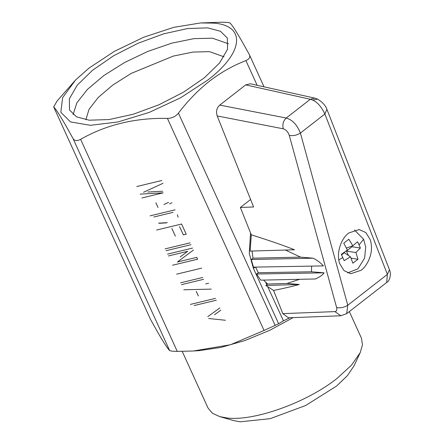 <?xml version="1.0" encoding="UTF-8"?>
<svg xmlns="http://www.w3.org/2000/svg" width="444" height="444" viewBox="0 0 444 444"><rect width="100%" height="100%" fill="white"/><g stroke="black" fill="none" stroke-linecap="round" stroke-linejoin="round"><path stroke-width="0.67" d="M140.176 194.122L163.137 192.829L140.176 194.122M187.723 251.293L180.236 256.887M177.411 261.982L193.473 250.05L177.411 261.982M143.54 192.263L163.048 183.289L143.54 192.263M171.9 202.708L169.625 203.857L171.9 202.708M211.277 289.116L183.772 289.788M162.732 191.236L147.846 192.013M178.149 217.255L177.361 214.696M168.52 202.336L163.914 204.579M159.279 223.293L166.306 222.871M167.299 222.66L158.591 223.171M361.449 338.178L362.493 344.794L360.217 352.625L353.985 365.911L347.341 375.718L336.508 386.086L305.655 405.511L270.191 418.664L240.21 421.8L233.883 420.64L219.769 416.633L212.365 413.214L208.058 408.08M360.217 352.625L351.504 365.168L337.057 378.399C307.004 402.442 254.323 421.417 227.162 417.987L219.769 416.633M293.118 317.627L269.869 330.247L245.132 340.459L220.89 347.441L199.034 350.655L193.978 350.96M289.865 317.754L283.45 320.834L278.643 323.748L264.052 330.464L230.514 344.727L193.395 350.999L177.256 351.393L172.022 351.171L169.68 350.632C166.655 347.613 160.212 337.074 150.344 319.008L53.702 106.943C56.721 109.951 63.165 120.491 73.032 138.561L169.68 350.632M275.075 325.213L178.427 113.148C175.624 116.539 171.956 118.293 167.41 118.393C135.159 117.754 106.227 124.731 80.614 139.322C77.023 141.181 74.498 140.926 73.032 138.561M208.602 283.244L205.711 283.938L208.602 283.244M203.602 279.315L181.435 284.66L203.602 279.315M180.591 282.806L202.758 277.461M176.657 274.17L201.709 268.126M177.4 262.004L196.781 257.348L197.624 259.196L172.577 265.223L197.647 259.157M187.751 251.287L168.359 255.966L187.751 251.287M167.516 254.112L192.568 248.074M191.025 244.677L165.967 250.721L191.025 244.677M165.124 248.868L190.182 242.829M156.549 230.048L181.59 224.026L186.23 234.21L183.344 234.904L179.559 226.557L183.344 234.904M171.85 228.416L175.363 236.125M150.083 215.856L175.136 209.818M141.925 197.963L163.126 192.851M136.724 186.547L161.777 180.503M190.432 304.406L215.49 298.362M216.333 300.211L194.167 305.555L216.333 300.211M225.474 320.268L208.641 318.503L225.474 320.268M207.798 316.655L219.847 307.925M220.857 310.134L214.502 314.735L220.857 310.134M200.638 22.944L213.83 23.11C246.453 25.608 243.578 52.886 207.831 80.02L180.686 97.747L149.317 112.371L117.843 121.978L90.371 125.313L70.502 121.934L60.828 112.293L62.626 97.641L75.652 79.903L89.066 68.054L114.469 51.304L143.812 37.191L173.687 27.361L200.638 22.944L222.416 22.2L227.65 22.428L229.998 22.966C232.956 25.874 239.399 36.414 249.328 54.584L264.041 86.835M249.328 54.584C250.527 57.082 249.384 59.091 245.893 60.595C232.961 65.607 220.846 72.45 209.546 81.135C198.257 90.065 187.884 100.733 178.427 113.148M53.663 106.887L57.137 100.927L75.647 79.903M186.258 234.166L183.366 234.865M278.643 323.748L253.38 268.309L249.262 253.402L250.544 232.934M207.709 27.878L187.657 28.533L163.592 33.849L137.967 43.29L113.425 55.877L92.469 70.33L77.25 85.165L69.336 98.857L69.53 110.001L76.468 116.816L89.189 120.196L109.241 119.541L133.305 114.225L158.93 104.784L183.472 92.197L204.429 77.744L219.647 62.909L227.561 49.217L227.367 38.073L220.429 31.258L207.709 27.878M265.679 282.301L266.783 284.715M267.871 287.101L283.45 320.834M228.499 43.784L212.41 38.19L193.884 38.645L171.734 43.173L147.93 51.371L124.586 62.499L103.791 75.58L87.39 89.438L76.851 102.842L73.099 114.602M224.004 56.804L209.49 51.643L192.979 52.059L173.227 56.111L131.235 73.393L112.765 85.07L98.263 97.419L89.022 109.341L85.875 119.752M153.818 217.011L173.088 212.36L153.818 217.011M158.02 207.465L155.888 202.786M198.374 296.009L196.242 291.331M361.127 270.285L350.754 273.709L344.05 270.651L339.66 263.542C336.147 253.74 340.531 239.066 348.795 232.961L359.168 229.537L365.845 232.573L370.263 239.704C371.922 245.393 371.883 250.954 370.141 256.388C368.143 262.565 365.14 267.194 361.127 270.285M289.26 135.337C288.028 131.879 286.041 129.703 283.294 128.816C282.229 124.52 283.211 120.929 286.241 118.032L219.763 105.095L245.704 84.887L310.323 99.273L286.241 118.032C292.391 119.808 297.114 124.82 300.405 133.056C296.664 135.342 292.946 136.103 289.26 135.337L336.619 307.514C340.304 308.28 344.022 307.52 347.769 305.233L346.664 313.664L386.685 282.489L387.384 274.37L389.449 269.719C391.553 273.998 389.771 281.074 386.685 282.489M317.499 99.079C322.416 102.053 325.557 105.478 326.928 109.352L324.864 114.003C321.406 106.738 317.36 102.103 312.72 100.111L310.323 99.273L314.774 98.13L317.499 99.079L312.72 100.111M336.619 307.514C337.19 310.012 336.619 311.377 334.904 311.605L340.848 315.767L346.659 313.664M299.6 279.326L286.924 283.455L299.334 284.487C292.385 286.408 283.794 288.395 273.56 290.454L282.834 313.636L288.439 317.804M219.763 105.095C216.7 107.781 215.84 111.4 217.188 115.945L253.607 206.965L240.359 207.481L251.298 234.821C269.28 240.504 283.683 245.482 294.516 249.761L250.15 251.093L251.298 234.821M285.42 250.055L300.588 257.132L313.12 258.18C317.244 260.273 320.679 262.848 323.432 265.906L253.469 267.138L251.287 259.524L253.013 258.175L252.075 251.043M311.621 266.111L311.46 271.772L324.087 272.827C322.733 274.914 319.852 276.962 315.44 278.971L260.689 280.147L256.604 274.015L258.275 272.71L255.622 267.105M273.56 290.454L265.817 285.47L267.665 284.032L263.52 280.092M240.359 207.481L250.616 199.489M299.334 284.487L265.817 285.47M286.924 283.455L267.665 284.032M324.087 272.827L256.604 274.015M311.46 271.772L258.275 272.71M313.12 258.18L251.287 259.524M300.588 257.132L253.013 258.175M314.774 98.13L250.227 83.761L245.704 84.887M354.456 229.992L363.63 239.283L365.701 247.025L364.629 258.075L357.953 268.814L347.613 272.927M359.068 244.888L357.531 241.758L352.841 245.787L348.834 239.222L343.756 243.173L347.38 250.039L341.325 254.384L344.183 260.656L350.455 256.793L352.88 263.198L357.958 259.246L355.921 252.536L360.389 248.035L359.068 244.888L363.63 239.283M352.841 245.787L346.387 248.068M360.389 248.035L351.992 246.747L351.731 246.176M355.921 252.536L346.425 251.076L351.992 246.747M348.412 255.439L346.425 251.076M357.958 259.246L351.021 258.18M350.455 256.793L344.316 252.725L341.558 254.873M177.256 351.393L80.614 139.322M264.052 330.464L167.41 118.393M245.893 60.595L257.148 85.298M150.344 319.008L53.702 106.943M255.455 267.105L253.38 268.309M387.384 274.37L347.769 305.233L300.405 133.056L324.864 114.003L387.384 274.37M282.834 313.636L334.904 311.605M283.294 128.816L217.188 115.945M342.818 257.548L338.783 259.918M361.449 338.173L349.334 311.583M208.053 408.08L182.218 351.387M350.754 273.709L350.471 273.682M326.928 109.352L389.455 269.719M288.439 317.81L340.848 315.767"/></g></svg>
